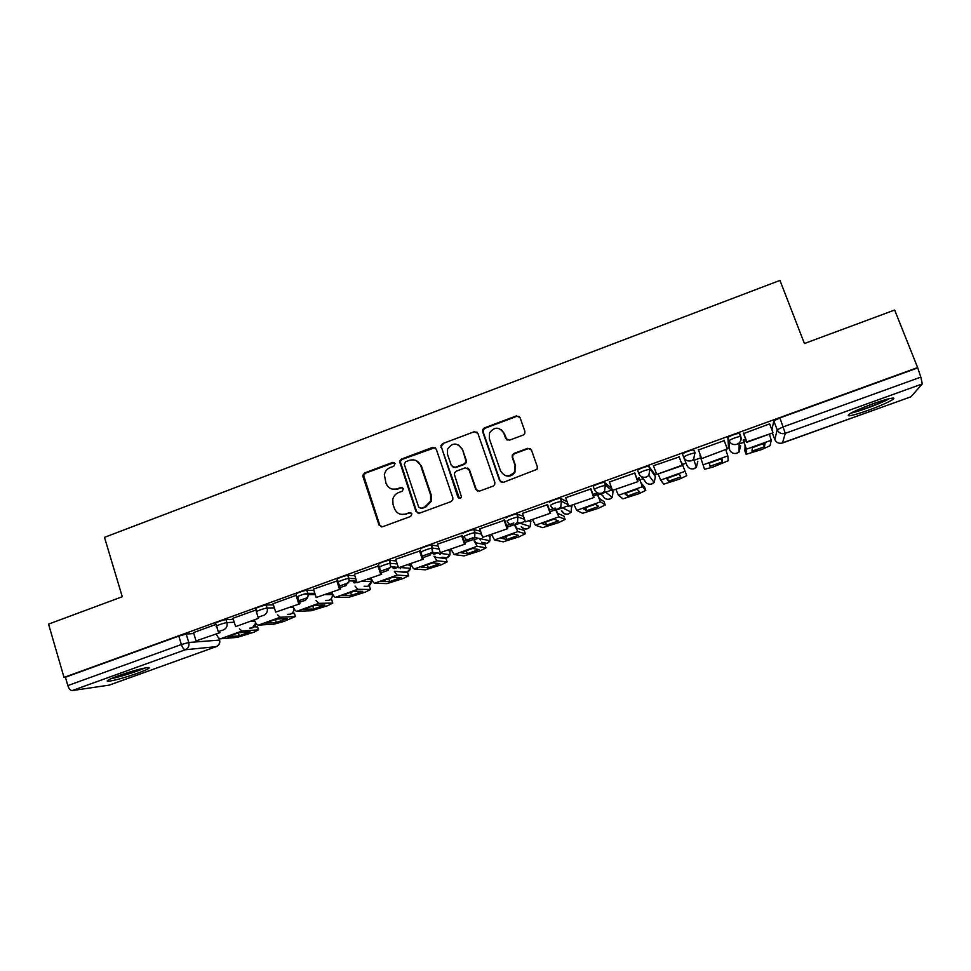 <?xml version="1.0" encoding="UTF-8"?>
<svg xmlns="http://www.w3.org/2000/svg" width="971" height="971" viewBox="0 0 971 971"><rect width="100%" height="100%" fill="white"/><g stroke="black" fill="none" stroke-linecap="round" stroke-linejoin="round"><path stroke-width="1.46" d="M395.051 463.604L392.587 462.414L364.695 472.901L362.838 475.305L362.96 476.555L379.018 525.032L382.55 526.768L410.684 516.426L411.898 513.841L409.41 512.627L405.757 513.962C400.44 515.334 396.641 513.489 394.384 508.416L393.024 504.362L392.77 499.361C393.595 496.096 395.537 493.826 398.596 492.576L402.237 491.229L403.451 488.656L400.974 487.454L397.333 488.801C392.041 490.185 388.266 488.352 386.009 483.327L384.334 474.685C385.074 471.251 387.041 468.859 390.221 467.537L393.838 466.177L395.051 463.604M394.287 462.597L365.484 473.156L363.64 475.559L379.782 525.177L381.506 526.937M410.879 512.676L405.757 513.962M402.564 487.563L397.333 488.801M729.609 449.864L728.493 446.878L727.862 437.545L729.039 440.676C731.697 438.892 735.484 437.435 740.4 436.307L740.764 436.416C741.577 438.941 741.019 441.15 739.101 443.031L737.038 444.257C733.348 445.191 730.69 444.002 729.039 440.676L729.597 449.828C731.151 452.959 733.663 454.088 737.123 453.202L739.065 452.061L740.63 445.847L739.077 446.83M560.68 507.687L561.808 507.517M118.608 675.682C108.691 679.36 105.244 681.241 108.254 681.314C114.639 680.489 124.458 677.77 137.712 673.17C147.653 669.505 151.136 667.611 148.162 667.502C141.912 668.291 132.068 671.022 118.608 675.682M872.941 403.766C853.982 410.964 845.959 414.993 848.848 415.843C852.344 415.491 858.85 413.61 868.377 410.235C884.096 404.64 898.296 397.6 892.604 398.11C889.133 398.45 882.578 400.343 872.941 403.766M523.114 435.081L524.704 433.685L524.886 431.33L520.055 417.591L516.378 415.904L484.383 427.92L482.696 429.57L482.623 431.646L499.616 480.645L503.281 482.381L537.048 469.296L537.339 466.76L531.453 450.034L527.763 448.311L513.962 453.433L512.372 454.829L512.19 457.171L515.079 465.449L514.496 471.894C509.277 477.489 504.617 477.125 500.502 470.826L489.299 438.564L489.542 432.86C494.542 426.572 499.3 426.657 503.803 433.139L505.673 438.504L509.338 440.215L523.114 435.081M64.025 677.406L48.55 624.11L122.273 596.74L104.48 537.339L779.968 280.413L804.425 343.528L894.643 310.028L917.631 367.572L64.025 677.406L65.409 677.236L67.836 685.587L181.371 644.526L188.775 642.486L219.628 640.071M436.222 449.063L432.641 447.364L401.351 459.125L399.53 461.261L415.952 511.438L419.521 513.174L451.09 501.57L452.777 499.931L452.85 497.856L436.222 449.063M442.642 443.613L474.273 431.719L477.902 433.418L494.858 482.393L494.676 484.723L493.086 486.131L479.395 491.156L475.754 489.42L468.92 469.527L465.291 467.816L456.285 471.153L454.574 472.853L454.525 474.868L461.528 497.055C460.23 498.681 458.992 498.645 457.827 496.946L440.883 445.471L442.642 443.613L474.273 431.719M771.945 429.922L773.79 420.88L777.164 429.74L783.306 426.839L920.824 377.112L922.304 383.909L910.907 396.799M354.743 582.94L356.927 582.139M394.19 568.678L397.904 567.331M434.037 554.271L437.569 552.997M474.321 539.706L478.315 538.262M515.043 524.983L525.238 521.306M556.189 510.115L568.508 505.66M597.796 495.076L600.624 494.045M602.457 493.389L611.475 490.124M639.853 479.868L643.093 478.703M654.636 474.528L656.53 473.836M682.37 464.502L686.036 463.179M694.01 460.29L700.771 457.851M727.085 448.335L728.808 447.716M739.089 444.002L743.968 442.23M917.631 367.572L920.824 377.112M65.409 677.236L178.798 636.09L186.201 634.075L193.787 633.529M109.189 685.125L72.157 690.575C70.398 690.49 68.953 688.827 67.836 685.587M256.186 609.909L232.919 618.26L235.662 626.598L258.456 618.357L255.81 609.958M296.179 595.32L273.057 603.756M337.847 580.707L313.487 589.094M378.872 565.826L354.354 574.274M420.358 550.788L395.695 559.296M462.293 535.579L437.484 544.161M504.702 520.201L479.735 528.843M547.595 504.653L522.483 513.38M590.963 488.923L565.705 497.747M597.165 493.304L592.905 494.36M634.84 473.023L609.448 481.98M639.209 478.096L636.818 478.472M679.202 456.928L653.422 465.752L656.748 474.406L682.225 465.194L679.02 456.467L682.395 465.57L656.748 474.406M724.196 440.616L698.416 449.961M700.455 455.448L700.115 456.054M769.651 423.878L743.531 433.6M745.607 439.11L743.288 440.433M727.862 437.545C730.508 435.736 734.294 434.28 739.222 433.163L739.586 434.122M638.7 473.35L637.595 470.292C639.889 468.617 643.591 467.209 648.689 466.068L654.333 473.702L655.413 476.652L654.138 482.478L651.942 483.91C648.543 484.76 646.103 483.631 644.61 480.524L641.273 476.482M594.313 489.396L593.232 486.386C595.357 484.772 599.022 483.376 604.205 482.223L611.694 488.243M549.38 502.298C551.334 500.733 554.963 499.373 560.243 498.196L567.137 501.776M506.025 518.029C504.544 517.761 514.679 513.95 516.79 513.987L523.515 516.341M463.155 533.589C461.443 533.382 471.675 529.559 473.836 529.596L480.548 531.186M420.759 548.967C418.829 548.846 429.17 544.998 431.355 545.034L438.127 546.09M378.848 564.175C376.675 564.127 387.138 560.255 389.371 560.291L396.229 560.947M337.398 579.214C334.983 579.238 345.591 575.342 347.849 575.378L354.828 575.706M296.398 594.094C293.752 594.191 304.506 590.271 306.8 590.295L313.888 590.356M308.025 594.094L304.178 594.094M256.66 611.439L255.834 608.805C253.006 608.963 263.881 605.018 266.2 605.042L273.409 604.884M216.472 625.992L215.659 623.358C212.88 623.516 223.524 619.68 225.988 619.644L233.38 619.267M215.987 624.402L193.508 632.594M695.212 452.935L693.695 449.707C688.682 450.835 684.931 452.268 682.467 454.015L683.62 457.135C686.096 455.411 689.835 453.979 694.848 452.838L693.695 459.356L691.51 460.715C687.869 461.638 685.235 460.448 683.62 457.135M917.219 368.094L779.907 417.931L773.79 420.88M307.613 597.59L298.971 600.709M348.747 582.697L339.571 586.023M390.354 567.647L380.632 571.166M432.423 552.426L422.142 556.14M473.035 537.728L464.126 540.956M513.865 522.956L506.571 525.602M555.133 508.027L549.501 510.066M392.138 489.093L398.061 489.032M401.084 514.363L406.473 514.145M435.129 447.643L402.079 459.417L400.258 461.541L416.644 511.608L418.246 513.331M405.526 461.795L404.312 464.369L418.671 507.068L421.171 508.294L425.043 506.862L430.614 501.109L430.639 495.028L420.759 465.801C418.477 460.764 414.678 458.943 409.361 460.351L405.526 461.795M420.358 508.403L421.171 508.294M416.146 460.594L421.438 466.068L431.306 495.234L431.282 501.315L425.711 507.056L421.863 508.476M477.016 432.144L474.855 432.071M467.731 468.046L469.503 469.794L476.324 489.651L477.671 491.241M443.274 443.929L441.526 445.798L441.538 447.619L459.368 498.257M461.856 448.978C457.074 442.339 452.304 442.436 447.522 449.282L447.51 454.343L451.381 465.643L454.986 467.354L463.98 464.004L465.679 462.354L465.74 460.29L462.451 449.294L458.628 444.985M453.202 467.415L454.986 467.354M462.451 449.294L466.335 460.582L466.274 462.633L464.575 464.296L455.593 467.634M501.254 429.619L504.313 433.491L507.032 440.081M504.495 475.244C508.768 477.089 512.263 476.069 514.982 472.161L515.079 465.449M530.627 448.82L528.212 448.638L514.448 453.736L512.87 455.132L512.688 457.475L515.565 465.728M519.4 416.547L516.863 416.292L484.942 428.284L483.255 429.922L483.182 431.998L500.138 480.888L501.352 482.393M232.919 634.791L227.797 636.758L239.242 635.799L250.13 631.878L238.915 632.74L232.919 634.791M196.045 640.909L219.992 632.655L196.045 640.909L193.496 632.558M218.596 632.764L216.715 626.671M242.022 631.029L220.429 638.809L237.482 637.34L254.135 632.133L258.517 629.803L242.022 631.029L239.4 628.832M254.329 626.768L257.631 626.975M220.429 638.809C219.058 638.7 217.698 637.085 216.351 633.978M238.344 632.934L239.242 635.799M110.815 678.753C118.935 677.285 137.676 671.362 145.055 667.951M143.223 668.327C136.947 671.325 119.518 676.836 112.563 678.001M887.7 399.069L885.88 400.052C877.99 404.179 859.153 411.061 852.587 412.214M850.802 413.148C858.874 411.522 879.471 403.948 888.259 399.348M863.462 407.395L876.194 402.625M270.848 621.112L265.653 623.115L276.298 622.46L287.295 618.503L276.881 619.061L270.848 621.112M258.456 618.357L235.662 626.598M280.194 617.265L258.371 625.13L274.259 624.11L284.005 621.391L295.427 616.5L280.194 617.265L277.548 614.777M292.077 613.344L294.529 613.66M258.371 625.13C257.084 624.984 255.774 623.346 254.438 620.214M295.427 616.5L294.371 613.247L295.427 616.5M275.376 619.547L276.298 622.46M309.191 607.3L303.899 609.327L313.73 608.987L324.836 604.982L315.247 605.236L309.191 607.3M297.624 596.522L299.942 603.768L275.703 612.118L273.045 603.707M298.74 603.792L296.046 595.369M299.942 603.768L275.703 612.118M318.767 603.355L296.713 611.305L311.424 610.735L327.943 605.588L332.774 603.052L318.767 603.355L316.085 600.515M330.079 599.811L331.718 599.787L332.774 603.052M296.713 611.305C295.524 611.135 294.262 609.46 292.926 606.305M312.783 606.038L313.73 608.987M347.921 593.33L342.532 595.405L351.538 595.369L362.766 591.327L354.002 591.266L347.921 593.33M354.16 581.156L354.694 582.77M338.345 582.236L340.566 589.081L316.182 597.493L313.463 589.045M339.474 589.069L336.731 580.609M340.566 589.081L316.182 597.493M353.675 582.734L353.153 581.119M357.741 589.312L335.456 597.347L349.014 597.238L365.399 592.104L370.509 589.47L357.741 589.312L355.022 586.035M335.456 597.347C334.352 597.129 333.15 595.429 331.815 592.249M350.58 592.407L351.538 595.369M387.065 579.226L381.579 581.326L389.747 581.617L401.084 577.539L393.17 577.15L387.065 579.226M393.619 566.991L394.129 568.508M378.836 565.717L381.652 574.237L357.11 582.697L354.342 574.225M380.668 574.189L377.865 565.692M381.652 574.237L357.11 582.697M393.219 568.436L392.709 566.918M397.127 575.111L374.612 583.231L386.992 583.595L403.244 578.498L408.633 575.754L397.127 575.111L394.323 571.288M395.537 571.373L403.839 572.222M406.206 572.38L407.541 572.465L408.633 575.754M374.612 583.231C373.604 582.976 372.439 581.253 371.128 578.048M388.752 578.631L389.747 581.617M426.621 564.964L421.038 567.1L428.332 567.732L439.79 563.605L432.763 562.889L426.621 564.964M433.43 552.45L433.988 554.101M420.309 550.654L423.186 559.235L398.486 567.744L395.67 559.235M422.3 559.138L419.448 550.606M423.186 559.235L398.486 567.744M433.175 553.992L432.617 552.353M436.938 560.765L414.18 568.97L425.334 569.819L441.465 564.746L447.146 561.893L436.938 560.765L434.013 556.225M434.935 556.334L435.785 557.342L446.029 558.592L447.146 561.893M414.18 568.97C413.258 568.678 412.153 566.918 410.842 563.69M427.325 564.721L428.332 567.732M466.59 550.557L460.922 552.73L467.33 553.688L478.909 549.525L472.756 548.469L466.59 550.557M462.245 535.434L465.182 544.063L440.336 552.62L437.46 544.076M464.417 543.918L461.504 535.361M465.182 544.063L440.336 552.62M477.162 546.26L454.161 554.55L464.077 555.898L480.075 550.848L486.058 547.887L477.162 546.26L474.042 540.738M474.783 540.883L475.996 542.838L484.93 544.585L486.058 547.887M454.161 554.55L450.993 549.185M466.298 550.666L467.33 553.688M506.996 536.004L501.218 538.213L506.728 539.512L518.429 535.3L513.186 533.892L506.996 536.004M504.653 520.043L507.651 528.71L482.648 537.327L479.71 528.758M506.996 528.527L504.022 519.934M507.651 528.71L482.648 537.327M517.822 531.598L494.567 539.985L503.209 541.842L519.084 536.817L525.372 533.747L517.822 531.598L514.375 524.631L507.141 527.253M514.982 524.826L516.633 528.163L524.219 530.421L525.372 533.747M494.567 539.985L491.569 534.523M505.685 536.478L506.728 539.512M547.826 521.281L541.952 523.527L546.539 525.177L558.361 520.917L554.053 519.169L547.826 521.281M547.523 504.459L550.593 513.198L525.432 521.864L522.434 513.258M550.059 512.967L547.037 504.337M550.593 513.198L525.432 521.864M558.92 516.79L535.422 525.262L542.728 527.641L558.507 522.641L565.098 519.449L558.92 516.79L555.643 509.714L550.072 511.729M556.128 509.945L557.706 513.331L563.92 516.111L565.098 519.449M535.422 525.262L532.581 519.703M545.484 522.143L546.539 525.177M589.094 506.413L583.122 508.695L586.775 510.697L598.719 506.401L595.357 504.289L589.094 506.413M597.092 493.11L599.228 498.341L604.035 501.655L605.236 505.005L600.466 501.813L596.752 492.965M590.878 488.656L594.021 497.504L568.703 506.231L565.656 497.589M593.621 497.225L590.526 488.559M594.021 497.504L568.703 506.231M605.236 505.005L598.33 508.306L582.661 513.307L576.713 510.37L574.031 504.726M585.695 507.675L586.775 510.697M630.822 491.375L624.741 493.693L627.424 496.06L639.501 491.714L637.097 489.238L630.822 491.375M639.076 477.732L641.2 483.194L644.586 487.054L645.8 490.404L642.462 486.665L638.918 477.72M634.682 472.574L637.959 481.628L612.47 490.404L609.363 481.737M637.668 481.3L634.512 472.61M637.959 481.628L612.47 490.404M645.8 490.404L638.566 493.838L623.006 498.815L618.442 495.331L615.942 489.578M626.344 493.05L627.424 496.06M672.988 476.166L666.81 478.533L668.509 481.264L680.707 476.882L679.299 474.03L672.988 476.166M681.557 462.293L686.788 475.656L681.533 462.293M686.788 475.656L679.239 479.201L663.763 484.165L660.644 480.111L658.314 474.273M667.417 478.278L668.509 481.264M715.627 460.8L709.34 463.203L710.032 466.323L722.363 461.88L721.975 458.652L715.627 460.8M699.957 455.63L704.533 469.272L699.982 455.617M701.523 458.227L698.283 449.488L701.632 458.615L727.303 448.905L724.026 440.142M727.303 448.905L701.632 458.615M704.533 469.272L712.653 467.185L728.214 460.752L727.837 455.885L725.81 449.876M721.247 458.882L722.363 461.88M758.739 445.264L752.343 447.704L752.003 451.212L764.468 446.721L765.112 443.104L758.739 445.264M743.155 440.106L745.097 445.689L744.866 450.908L746.141 454.294L746.42 449.197L743.276 439.96M743.373 433.187L746.796 442.291L772.807 432.896L746.82 441.854L743.519 433.078M772.904 432.435L769.554 423.635M746.141 454.294L761.859 449.488L770.088 445.677L771.241 440.239L769.396 434.134M763.315 443.674L764.468 446.721M393.328 462.706L392.587 462.414M410.114 512.797L409.41 512.627M401.691 487.673L400.974 487.454M439.572 553.276L439.972 554.441M399.955 567.622L400.331 568.751M772.358 433.054L774.846 439.608L777.164 429.74C778.851 433.09 781.558 434.28 785.284 433.333L782.48 442.994L911.077 396.738M922.304 383.909L785.284 433.333L779.907 417.931M186.201 634.075L188.775 642.486C189.466 645.885 188.325 648.3 185.352 649.745L72.157 690.575M218.888 638.068L219.422 639.792C220.089 642.996 219.009 645.29 216.181 646.65L185.352 649.745C183.847 649.563 182.524 647.815 181.371 644.526L178.798 636.09M108.752 685.283L216.594 646.48M739.586 433.284L740.752 436.367M697.785 461.322L696.365 467.367L694.301 468.641C690.867 469.503 688.39 468.374 686.873 465.255L683.742 457.438M649.053 466.141L650.182 469.248L655.401 476.627M604.557 482.284L605.673 485.379L613.502 491.836M613.065 490.622L612.398 497.395L610.031 499.009C606.681 499.859 604.265 498.73 602.797 495.623L599.762 493.426M560.583 498.244L561.663 501.327L568.181 504.75M570.547 505.988L572.028 506.85M571.591 505.612L571.13 512.093L568.581 513.95C565.268 514.788 562.889 513.659 561.432 510.576M517.094 514.011L518.162 517.094L524.546 519.327M529.159 520.942L531.003 521.706M530.567 520.432L530.336 526.561L527.569 528.734C525.032 529.474 522.92 528.819 521.245 526.768M474.103 529.62L475.147 532.678L481.567 534.184M488.219 535.737L490.428 536.405M489.979 535.094L489.979 540.774L486.993 543.347L481.507 542.243M431.585 545.047L432.617 548.093L439.135 549.076M447.716 550.363L450.265 550.945M449.816 549.61L450.071 554.708L446.842 557.827L442.084 557.233M389.553 560.291L390.56 563.338L397.224 563.92M407.65 564.843L410.527 565.328M410.078 563.969L410.563 568.326L407.116 572.137L402.953 571.858M347.982 575.378L348.965 578.4L355.799 578.68M367.997 579.177L371.201 579.566M370.752 578.182L371.383 581.617L367.815 586.302L364.137 586.229M306.86 590.295L307.831 593.305L314.847 593.33M328.768 593.354L332.288 593.366M331.948 592.577L332.458 594.592C332.531 597.347 331.342 599.253 328.914 600.321L325.637 600.369M256.866 612.021L256.781 611.803C253.953 611.985 264.828 608.04 267.146 608.052L266.2 605.042L267.146 608.052L274.344 607.846M289.941 607.385L293.339 607.288M225.988 619.644L226.911 622.629L234.302 622.217M251.525 621.27L254.815 621.088M217.249 627.642L216.582 626.356C213.814 626.526 224.459 622.69 226.911 622.629C227.627 626.04 226.474 628.48 223.476 629.936M255.822 622.957L252.314 627.934L249.656 628.116M274.38 607.931L267.183 608.137C267.85 611.536 266.685 613.951 263.687 615.396M297.357 597.104C294.723 597.214 305.477 593.293 307.758 593.305L308.098 594.616C308.171 597.529 306.921 599.556 304.348 600.697M338.369 582.236C335.978 582.284 346.574 578.388 348.832 578.4L349.232 580.852L345.458 585.829M379.843 567.21C377.683 567.173 388.157 563.314 390.378 563.326L390.658 566.761L387.028 570.802M421.79 552.014C419.848 551.904 430.202 548.057 432.386 548.081L432.471 552.293L429.061 555.606M464.199 536.647C462.487 536.465 472.731 532.642 474.88 532.666L474.734 537.497L471.566 540.228C468.131 541.102 465.667 539.9 464.199 536.647M507.08 521.099C505.612 520.844 515.747 517.033 517.859 517.058L517.482 522.386L514.557 524.692C511.086 525.566 508.586 524.364 507.08 521.099M550.46 505.381C552.426 503.84 556.055 502.468 561.335 501.291L560.753 506.996L558.034 508.974C554.526 509.86 552.001 508.658 550.46 505.381M594.337 489.481C596.473 487.879 600.127 486.495 605.321 485.33L604.532 491.35L602.02 493.074C598.464 493.972 595.903 492.77 594.337 489.481M638.724 473.399C641.03 471.736 644.72 470.328 649.817 469.175L648.846 475.462L646.504 476.979C642.911 477.902 640.314 476.7 638.724 473.399M293.934 608.453C294.019 611.208 292.841 613.126 290.414 614.206L287.477 614.327M774.87 439.669L774.846 439.608C776.424 442.752 778.973 443.881 782.48 442.994L782.408 443.019M379.782 525.177L379.018 525.032M363.761 476.81L362.96 476.555M365.484 473.156L364.695 472.901M416.644 511.608L415.952 511.438M400.343 463.082L399.615 462.803M402.079 459.417L401.351 459.125M433.297 447.68L432.641 447.364M425.711 507.056L425.043 506.862M431.306 495.234L430.639 495.028M421.438 466.068L420.759 465.801M458.433 497.152L457.827 496.946M441.538 447.619L440.895 447.303M222.432 630.191L219.555 631.235M258.42 629.803L257.4 626.562M262.631 615.65L259.306 616.864M305.343 600.212L299.481 602.336M346.465 585.343L340.105 587.649M370.509 589.47L369.429 586.193M388.048 570.305L381.166 572.793M430.092 555.109L422.701 557.779M472.61 539.73L464.684 542.595M597.347 494.627L593.499 496.023M600.466 501.813L576.713 510.37M639.513 479.383L637.425 480.147M642.462 486.665L618.442 495.331M684.919 471.36L660.644 480.111M727.837 455.885L703.295 464.745M746.238 440.798L743.907 441.635M771.241 440.239L746.42 449.197M479.759 538.577L480.244 539.985M439.766 553.3L440.154 554.441M400.076 567.586L400.465 568.751M107.927 680.21L108.254 681.314M249.984 628.091C253.419 628.261 255.409 626.623 255.956 623.151M306.8 590.295L308.098 594.616L315.259 594.604M347.849 575.378L349.232 580.852L356.588 581.107M389.371 560.291L390.658 566.761L398.365 567.367M431.355 545.034L432.471 552.293L450.071 554.708C448.396 557.961 445.871 558.811 442.509 557.281M473.836 529.596L474.88 532.666L474.734 537.497L489.979 540.774C487.879 543.894 485.184 544.403 481.932 542.328M516.79 513.987L517.859 517.058L517.482 522.386L530.336 526.561C527.666 529.656 524.777 529.765 521.658 526.889M560.243 498.196L561.335 501.291L560.753 506.996L571.13 512.093C567.647 515.261 564.527 514.812 561.76 510.722M604.205 482.223L605.321 485.33L604.532 491.35L612.398 497.395L609.29 499.215M648.689 466.068L649.817 469.175L648.846 475.462L654.138 482.478L651.08 484.141M693.695 449.707L694.848 452.838L693.695 459.356L696.365 467.367L693.306 468.896M739.222 433.163L740.4 436.307C741.359 438.868 740.922 441.113 739.101 443.031L739.065 452.061L735.945 453.493M289.674 607.482L293.388 607.373M287.817 614.315C291.798 614.558 293.861 612.64 293.995 608.562M325.321 594.604L332.458 594.592C332.325 598.889 330.176 600.818 326.001 600.369M362.122 581.301L371.383 581.617C370.619 585.489 368.337 587.03 364.526 586.241M400.258 567.513L410.563 568.326C409.301 571.834 406.91 573.024 403.366 571.895M219.045 638.214L219.531 639.78C220.332 642.936 219.3 645.193 216.448 646.577M781.17 443.31L910.956 396.811M109.068 685.186L216.29 646.625M363.64 475.559L362.838 475.305M400.258 461.541L399.53 461.261M431.282 501.315L430.614 501.109M441.526 445.798L440.883 445.471M257.509 626.562L258.517 629.803"/></g></svg>
